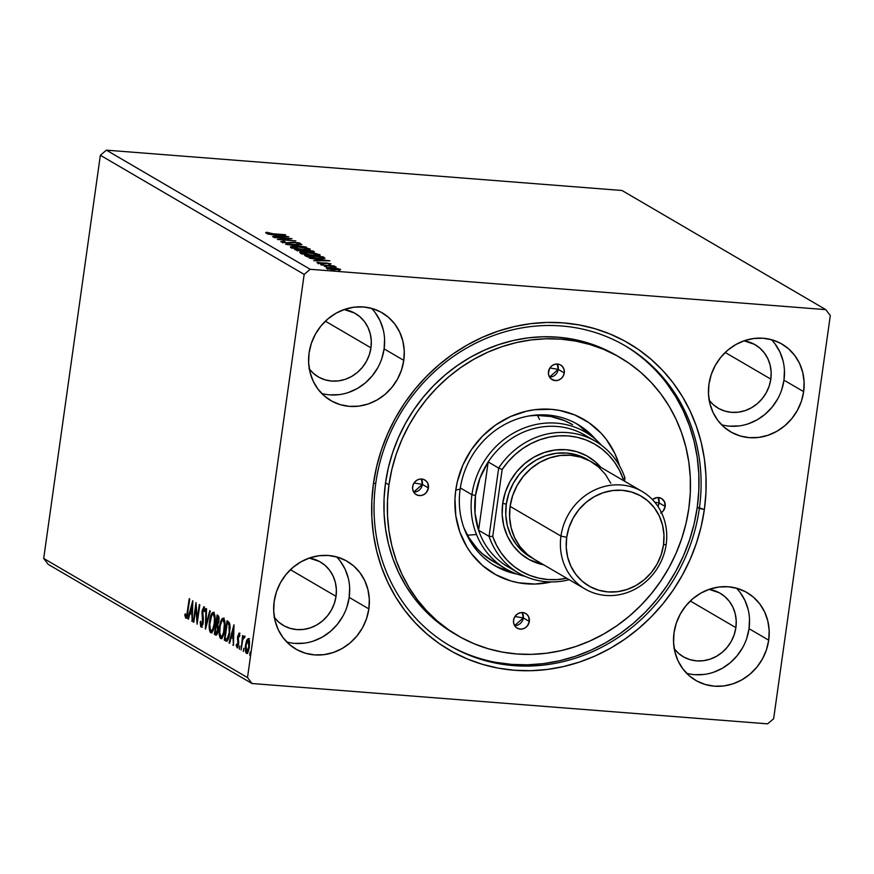 <?xml version="1.0" encoding="UTF-8"?>
<svg xmlns="http://www.w3.org/2000/svg" width="874" height="874" viewBox="0 0 874 874"><rect width="100%" height="100%" fill="white"/><g stroke="black" fill="none" stroke-linecap="round" stroke-linejoin="round"><path stroke-width="1.31" d="M674.28 648.901A36.719 33.802 -59.7 0 0 683.162 656.68A36.719 33.802 -59.7 0 0 735.886 627.652L736.214 620.595L735.22 613.712L732.936 607.255L729.44 601.487L724.885 596.614L719.444 592.834L709.087 589.349A36.719 33.802 -59.7 0 1 720.22 593.282A36.719 33.802 -59.7 0 1 735.886 627.652L690.296 600.995L735.886 627.652L734.247 634.6L731.352 641.188L727.321 647.142L722.306 652.255L716.494 656.308L710.114 659.171L703.417 660.711L696.644 660.875L690.078 659.662L683.949 657.117L678.497 653.337L673.941 648.475M744.014 340.816A36.719 33.802 -59.7 0 1 755.158 344.749A36.719 33.802 -59.7 0 1 770.824 379.119L725.223 352.473L770.824 379.119L771.152 372.073L770.147 365.179L767.864 358.733L764.368 352.954L759.812 348.081L754.371 344.301L744.025 340.816M309.352 369.09A36.719 33.802 -59.7 0 0 318.234 376.858A36.719 33.802 -59.7 0 0 370.958 347.841L371.286 340.784L370.292 333.901L367.998 327.444L364.513 321.665L359.957 316.803L354.516 313.023L344.159 309.538A36.719 33.802 -59.7 0 1 355.292 313.46A36.719 33.802 -59.7 0 1 370.958 347.841L325.368 321.184L370.958 347.841L369.32 354.789L366.424 361.366L362.393 367.331L357.379 372.433L351.567 376.497L345.186 379.349L338.489 380.889L331.716 381.064L325.15 379.851L319.021 377.306L313.569 373.526L309.014 368.653M274.086 617.186L278.642 622.059L284.083 625.839L290.212 628.373L296.789 629.586L303.562 629.422L310.259 627.882L316.639 625.03L322.451 620.966L327.466 615.864L331.497 609.899L334.392 603.322L336.031 596.363L290.441 569.717L336.031 596.363L336.359 589.316L335.365 582.423L333.07 575.977L329.585 570.198L325.03 565.325L319.589 561.545L309.232 558.06A36.719 33.802 -59.7 0 1 320.365 561.993A36.719 33.802 -59.7 0 1 336.031 596.363A36.719 33.802 -59.7 0 1 283.307 625.391A36.719 33.802 -59.7 0 1 274.425 617.612M286.792 642.019A50.845 46.803 120.3 0 0 349.185 597.401L368.861 608.894A50.845 46.803 -59.7 0 1 295.849 649.087A50.845 46.803 -59.7 0 1 274.163 601.487L273.704 611.254L275.091 620.791L278.26 629.728L283.089 637.725L289.392 644.466L296.942 649.699L305.419 653.217L314.531 654.899L323.893 654.67L333.18 652.539L342.007 648.584L350.059 642.958L357.007 635.89L362.59 627.641L366.588 618.53L368.861 608.894L369.32 599.127L367.932 589.6L364.764 580.664L359.935 572.667L353.631 565.926L346.082 560.693L337.604 557.164L328.493 555.493L319.13 555.722L309.844 557.852L301.017 561.807L292.965 567.423L286.017 574.502L280.434 582.75L276.435 591.862L274.163 601.487A50.845 46.803 -59.7 0 1 347.175 561.305A50.845 46.803 -59.7 0 1 368.861 608.894L349.185 597.401A50.845 46.803 120.3 0 0 336.556 556.869M321.719 393.486A50.845 46.803 120.3 0 0 384.112 348.868L403.788 360.372A50.845 46.803 -59.7 0 1 330.787 400.554A50.845 46.803 -59.7 0 1 309.09 352.954L308.631 362.732L310.019 372.258L313.187 381.195L318.016 389.192L324.33 395.933L331.869 401.166L340.347 404.695L349.458 406.366L358.832 406.137L368.107 404.007L376.934 400.052L384.986 394.436L391.934 387.357L397.517 379.108L401.516 369.997L403.788 360.372L404.247 350.605L402.859 341.068L399.691 332.131L394.862 324.134L388.559 317.393L381.02 312.16L372.532 308.631L363.431 306.96L354.057 307.189L344.771 309.32L335.944 313.274L327.903 318.901L320.955 325.969L315.372 334.218L311.363 343.329L309.09 352.954A50.845 46.803 -59.7 0 1 382.102 312.772A50.845 46.803 -59.7 0 1 403.788 360.372L384.112 348.868A50.845 46.803 120.3 0 0 371.494 308.336M721.574 424.775A50.845 46.803 120.3 0 0 783.978 380.157L803.654 391.65A50.845 46.803 -59.7 0 1 730.642 431.843A50.845 46.803 -59.7 0 1 708.945 384.243L708.497 394.01L709.874 403.548L713.042 412.484L717.871 420.481L724.185 427.222L731.724 432.455L740.212 435.973L749.313 437.656L758.687 437.426L767.962 435.296L776.8 431.341L784.841 425.714L791.789 418.646L797.372 410.398L801.382 401.286L803.654 391.65L804.102 381.883L802.714 372.357L799.546 363.42L794.717 355.423L788.414 348.682L780.875 343.449L772.387 339.92L763.286 338.249L753.912 338.478L744.626 340.609L735.799 344.564L727.758 350.179L720.81 357.258L715.227 365.507L711.217 374.618L708.945 384.243A50.845 46.803 -59.7 0 1 781.957 344.061A50.845 46.803 -59.7 0 1 803.654 391.65L783.978 380.157A50.845 46.803 120.3 0 0 771.349 339.625M686.647 673.297A50.845 46.803 120.3 0 0 749.04 628.679L768.716 640.183A50.845 46.803 -59.7 0 1 695.715 680.376A50.845 46.803 -59.7 0 1 674.018 632.776L673.57 642.543L674.947 652.08L678.115 661.017L682.944 669.003L689.258 675.755L696.796 680.988L705.285 684.506L714.386 686.188L723.759 685.959L733.035 683.818L741.873 679.863L749.914 674.247L756.862 667.179L762.445 658.92L766.443 649.808L768.716 640.183L769.175 630.416L767.787 620.879L764.619 611.942L759.79 603.956L753.486 597.204L745.948 591.971L737.459 588.453L728.359 586.771L718.985 587.011L709.699 589.142L700.872 593.096L692.831 598.712L685.882 605.78L680.3 614.04L676.29 623.151L674.018 632.776A50.845 46.803 -59.7 0 1 747.03 592.594A50.845 46.803 -59.7 0 1 768.716 640.183L749.04 628.679A50.845 46.803 120.3 0 0 736.421 588.158M699.353 508.45A173.708 159.909 120.3 0 0 561.436 325.958A173.708 159.909 120.3 0 0 375.787 483.136L373.438 483.628A177.662 163.547 -59.7 0 1 563.315 322.877A177.662 163.547 -59.7 0 1 704.368 509.52L697.255 507.226L699.353 508.45A173.708 159.909 -59.7 0 1 449.902 645.755A173.708 159.909 -59.7 0 1 375.787 483.136A173.708 159.909 -59.7 0 1 625.238 345.831A173.708 159.909 -59.7 0 1 699.353 508.45L704.368 509.52L705.974 492.433L705.952 475.38L704.335 458.544L701.123 442.058L696.338 426.108L690.045 410.835L682.299 396.392L673.166 382.91L662.743 370.521L651.13 359.345L638.435 349.491L624.779 341.057L610.292 334.119L595.128 328.744L579.418 324.986L563.315 322.877L546.982 322.44L530.562 323.686L514.229 326.603L498.136 331.148L482.437 337.288L467.273 344.957L452.808 354.09L439.163 364.6L426.479 376.377L414.888 389.312L404.487 403.275L395.376 418.143L387.652 433.766L381.381 449.99L376.628 466.661L373.438 483.628L371.843 500.715L371.854 517.758L373.471 534.604L376.694 551.079L381.468 567.029L387.761 582.303L395.507 596.756L404.64 610.238L415.063 622.627L426.676 633.803L439.371 643.657L453.027 652.091L467.514 659.029L482.677 664.404L498.388 668.162L514.491 670.271L530.835 670.697L547.244 669.451L563.577 666.545L579.67 662L595.38 655.861L610.533 648.191L625.008 639.058L638.643 628.548L651.327 616.771L662.929 603.836L673.33 589.874L682.43 575.005L690.165 559.382L696.425 543.158L701.177 526.487L704.368 509.52A177.662 163.547 -59.7 0 1 514.491 670.271A177.662 163.547 -59.7 0 1 373.438 483.628L375.787 483.136A173.708 159.909 120.3 0 0 513.704 665.617A173.708 159.909 120.3 0 0 699.353 508.45M310.204 269.29L106.399 150.153L622.004 190.488L825.81 309.636L310.204 269.29L825.81 309.636L830.3 315.569L773.643 718.745L830.3 315.569L825.81 309.636L622.004 190.488L106.399 150.153L310.204 269.29L304.174 274.403L247.506 677.579L43.7 558.431L100.357 155.255L304.174 274.403L310.204 269.29M274.075 237.51L287.775 238.58L277.408 239.465L295.827 240.907L281.581 239.531L291.982 238.657L273.562 237.215L287.775 238.58L277.408 239.465L295.827 240.907L281.581 239.531L291.982 238.657L274.075 237.51M285.7 244.305L306.337 247.047L290.19 244.676L301.978 244.502L285.787 244.359L306.337 247.047L290.19 244.676L301.978 244.502L285.7 244.305M294.669 249.549L302.328 251.625L313.384 252.171L314.443 251.898L313.089 250.991L294.669 249.549L302.808 251.657L311.002 252.083C313.897 252.313 314.902 252.127 314.028 251.548L294.669 249.549M324.931 258.256L324.014 257.382L323.861 258.486L322.921 257.939L323.861 258.486L324.014 257.382L322.998 256.792L322.867 257.797L322.998 256.792L304.589 255.35L309.254 257.327L321.064 258.638L324.833 258.354L322.998 256.792L304.589 255.35L306.14 256.257C308.588 257.349 312.433 258.081 317.666 258.453L324.953 258.191M336.807 268.384L326.308 267.837L332.808 269.662L340.685 269.596L331.541 267.717C327.706 267.411 326.024 267.597 326.494 268.274L339.582 270L340.423 269.367L336.807 268.384M320.911 264.898L336.075 266.898L332.907 266.089L334.371 265.947L320.911 264.898L335.944 266.974L332.907 266.089L334.371 265.947L320.911 264.898M331.049 263.882L316.945 262.429L319.873 263.445L327.444 263.369L330.132 264.319L331.049 263.882L326.548 263.041L317.033 262.746L322.003 263.675L327.127 263.347L330.132 264.319L331.049 263.882L330.132 264.319M272.972 233.751L266.494 232.244L265.849 232.932L269.094 233.642L285.732 235.008L272.939 234.003L266.494 232.244L265.63 232.812L273.3 234.035L285.23 234.702L272.972 233.751M329.924 260.834L309.374 258.147L316.519 259.338L318.387 260.43L313.733 260.692L329.924 260.834L309.374 258.147L316.519 259.338L318.387 260.43L313.733 260.692L329.924 260.834M320.583 264.046L322.604 264.472L320.583 264.046M330.929 270.088L332.95 270.514L330.929 270.088M324.516 266.341L326.537 266.767L324.516 266.341M307.561 252.466L300.328 252.63L304.163 254.301L314.411 255.579L320.223 255.044L316.191 253.624L307.561 252.466C302.295 252.04 299.957 252.291 300.536 253.22L312.772 255.47C318.125 255.907 320.485 255.656 319.851 254.705L307.561 252.466M297.641 246.676L290.408 246.829L294.243 248.511L304.502 249.789L310.314 249.243L306.271 247.834L297.641 246.676C292.375 246.25 290.037 246.501 290.616 247.418L302.863 249.68C308.205 250.106 310.565 249.855 309.942 248.915L297.641 246.676M298.493 243.18L297.029 243.518L298.558 243.846L300.394 243.333L292.364 242.24L290.55 243.059L290.627 242.491L286.869 242.972L282.794 242.36L284.869 241.552L283.526 241.235L281.002 241.803L285.579 242.83L295.915 242.644L298.405 243.136L297.029 243.518L298.558 243.846L300.547 243.562L299.29 242.95L293.522 242.229L286.574 242.688L282.968 241.989L284.869 241.552L283.526 241.235L280.816 241.65L287.393 243.016L295.488 242.611L298.493 243.18L298.449 244.403M288.726 236.756L268.176 234.068L275.321 235.259L277.2 236.351L272.535 236.614L288.813 236.799L268.176 234.068L275.321 235.259L277.2 236.351L272.535 236.614L288.726 236.756M48.19 564.364L251.996 683.512L767.601 723.847L251.996 683.512L247.506 677.579L304.174 274.403L100.357 155.255L106.399 150.153L100.357 155.255L43.7 558.431L247.506 677.579L251.996 683.512L48.19 564.364L43.7 558.431L48.19 564.364M243.311 651.48L243.77 648.257L243.387 651.501M239.389 649.185L239.837 645.962L239.454 649.207M233.926 624.812L229.075 642.893L229.633 643.22L231.195 637.419L233.063 638.523L233.434 645.438L234.013 624.855L229.075 642.893L229.633 643.22L231.195 637.419L233.063 638.523L233.434 645.438L233.926 624.812M220.641 638.501L221.384 638.555L220.641 638.501C222.553 638.249 223.875 635.365 224.629 629.826C225.437 624.265 225.055 620.376 223.449 618.147C221.548 618.453 220.215 621.381 219.483 626.92L219.352 635.474L220.084 637.911L221.264 638.588L223.078 636.108L224.345 631.541L224.771 621.174L223.744 618.388L222.182 618.541L219.483 626.92C218.686 632.405 219.068 636.261 220.641 638.501L222.062 638.697M192.728 600.733L187.877 618.814L188.434 619.131L189.997 613.34L191.865 614.433L192.236 621.359L192.815 600.777L187.877 618.814L188.434 619.131L189.997 613.34L191.865 614.433L192.236 621.359L192.728 600.733M201.107 627.073L203.249 622.67L202.692 610.806L203.708 608.752L204.691 608.828L203.708 608.752L204.254 611.756L204.822 610.795L203.992 606.774L202.167 610.587L202.724 610.631L202.167 610.587L202.014 613.69L202.681 613.734L202.014 613.69L202.418 616.771L203.172 616.826L202.418 616.771L203.281 622.386L201.348 625.074L200.758 621.239L200.201 621.971L201.107 627.073L202.91 624.429L203.402 619.032L202.692 610.806L203.555 608.708L204.254 611.756L204.822 610.795L203.85 606.72L202.08 611.363L202.517 623.468L201.348 625.074L200.758 621.239L200.201 621.971L200.725 626.614L202.364 627.226M210.721 632.7L211.464 632.754L210.721 632.7C212.633 632.459 213.966 629.564 214.709 624.025C215.528 618.464 215.135 614.575 213.54 612.357C211.628 612.663 210.306 615.58 209.563 621.119L209.432 629.673L210.164 632.11L211.355 632.798L213.169 630.307L214.436 625.74L214.851 615.383L213.835 612.587L212.262 612.74L209.563 621.119C208.766 626.614 209.159 630.471 210.721 632.7L212.142 632.907M249.724 655.227L250.183 652.004L249.8 655.249M215.703 635.081L216.293 635.125L215.703 635.081C216.818 635.223 217.593 633.694 218.052 630.515L217.692 624.954L218.893 621.206L218.03 615.514L217.091 614.968L214.37 634.295L216.064 635.179L217.429 633.289L218.227 628.417L217.692 624.954L219.068 619.305L218.762 616.389L217.091 614.968L214.37 634.295L215.43 634.382L215.638 632.885L215.43 634.382L214.37 634.295L215.987 635.179M205.401 629.051L210.339 611.024L209.782 610.697L206.1 624.407L206.537 608.796L205.98 608.468L205.488 629.105L210.339 611.024L209.782 610.697L206.1 624.407L206.537 608.796L205.98 608.468L205.401 629.051M185.736 618.093L185.736 618.093C186.894 617.678 187.615 615.657 187.91 612.029L189.232 598.679L186.774 615.154L185.922 616.039L185.255 613.788L184.785 615.121L185.736 618.093L187.167 616.236L189.745 598.974L189.232 598.679L187.418 611.538L187.976 611.582L186.009 616.104L185.255 613.788L184.785 615.121L185.954 618.169M193.777 622.255L195.798 607.878L197.109 624.2L199.829 604.874L199.316 604.579L197.284 618.989L195.984 602.623L193.263 621.96L193.777 622.255L195.798 607.878L197.109 624.2L199.829 604.874L199.316 604.579L197.284 618.989L195.984 602.623L193.777 622.255M226.967 641.123L225.842 641.003L227.382 640.795L228.715 637.9L230.135 627.63L229.501 622.976L227.011 620.759L224.29 640.096L226.464 641.221M239.083 633.191L237.444 638.588L238.132 638.643L237.444 638.588L237.794 640.882L238.624 640.948L237.794 640.882L238.613 644.116L237.116 645.984L236.625 644.083L236.144 645.22L236.778 645.274L236.144 645.22L237.28 647.776L238.591 644.302L238.045 637.9L238.864 634.939L239.705 635.005L238.864 634.939L239.312 636.807L239.793 635.769L239.083 633.191L237.51 636.884L237.914 644.848L237.116 645.984L236.625 644.083L236.144 645.22L237.193 647.809L238.711 643.155L238.165 636.228L238.864 634.939L239.312 636.807L239.793 635.769L238.93 633.137L239.979 633.213M244.043 636.086L242.819 637.889L243.387 637.933L242.601 635.507L241.126 649.939L242.775 639.473L244.359 636.796L243.704 636.13L242.819 637.889L242.601 635.507L241.126 649.939L242.557 640.391L244.359 636.796L243.922 636.054M247.724 640.424L246.741 640.194L245.528 644.914L246.086 644.957L245.528 644.914C244.96 648.912 245.244 651.709 246.392 653.282L246.981 653.326L246.392 653.282C247.779 653.184 248.74 651.119 249.298 647.11L249.505 641.8L248.445 638.665L246.534 640.686L245.288 647.47L245.987 652.867L246.85 653.37L248.161 651.633L249.385 646.443L249.451 641.243L248.303 638.599L246.741 640.194L247.79 640.271L249.505 638.741M773.643 718.745L767.601 723.847L773.643 718.745M694.71 674.684L704.083 674.455M713.359 672.314L722.197 668.37L730.238 662.743L737.186 655.675L742.769 647.426M746.767 638.304L749.04 628.679L749.499 618.912M748.111 609.375L744.943 600.438L740.114 592.452M784.426 370.379L783.978 380.157L781.706 389.782M777.696 398.894L772.113 407.142L765.165 414.21L757.124 419.837L748.286 423.792M739.011 425.922L729.637 426.151M775.041 343.919L779.87 351.916L783.038 360.853M708.869 399.942L713.424 404.815L718.876 408.595L725.005 411.13L731.582 412.342L738.344 412.178L745.052 410.638L751.421 407.787L757.234 403.722L762.248 398.62L766.29 392.655L769.175 386.079L770.824 379.119A36.719 33.802 -59.7 0 1 718.089 408.147A36.719 33.802 -59.7 0 1 709.207 400.368M329.782 394.862L339.156 394.633M348.431 392.502L357.258 388.548L365.31 382.932L372.258 375.853L377.841 367.604M381.84 358.493L384.112 348.868L384.571 339.101M383.183 329.564L380.015 320.627L375.186 312.63M349.644 587.623L349.185 597.401L346.912 607.026M342.914 616.137L337.331 624.386L330.383 631.454L322.331 637.08L313.504 641.035M304.218 643.166L294.855 643.395M340.259 561.163L345.088 569.16L348.256 578.096M216.676 625.467L216.927 623.697L216.676 625.467M217.834 617.284L218.074 615.547L217.834 617.284M216.49 634.994L215.43 634.382L216.49 634.994M218.271 626.363L216.435 625.576L217.222 626.287L217.539 630.209L215.758 632.962L215.168 632.612L216.173 625.423L218.085 626.123M217.604 633.104L216.807 633.038M217.134 626.155L218.107 626.352L217.222 626.287L218.085 630.252L216.544 633.016L215.168 632.612L216.173 625.423L217.134 626.145M219.035 617.732L217.855 617.557L218.38 620.944L216.457 623.446L217.331 617.252L219.101 617.787M218.38 620.944L217.462 623.643L216.457 623.446L217.331 617.252L218.358 618.268L218.38 620.944M218.172 623.828L216.719 623.599M217.473 633.18L215.758 632.962M213.54 612.357L214.261 612.324M212.218 614.728L213.715 612.477M210.481 629.761L211.628 632.678L210.579 630.285M213.966 612.357L212.153 614.892M213.278 630.252L212.284 630.886M212.163 630.853L213.092 630.482M212.327 630.886L210.328 629.783L209.804 624.233L211.672 615.558L212.775 614.302L214.786 614.925L213.289 614.346C214.534 616.192 214.84 619.316 214.196 623.719L214.742 623.763L214.196 623.719C213.606 628.198 212.535 630.525 210.984 630.711C209.738 628.898 209.443 625.795 210.077 621.414C210.678 616.957 211.737 614.608 213.289 614.346L213.802 614.389M213.289 614.346L214.458 618.104L214.196 623.719L212.71 629.378L210.984 630.711M206.57 625.074L206.581 624.451L206.57 625.074M206.734 624.462L206.1 624.407L206.734 624.462M201.861 626.855L201.381 625.085L201.894 626.898M203.62 608.719L204.308 607.157M204.527 608.817L203.708 608.752M203.904 610.052L204.145 609.342M204.472 606.982L203.511 609.145M186.785 618.169L185.845 615.209M185.572 615.187L184.785 615.121L185.572 615.187M186.009 616.104L187.178 616.225M185.911 615.7L186.61 618.016M192.247 621.075L191.679 621.032L192.247 621.075M192.433 614.477L191.865 614.433L192.433 614.477M192.444 614.236L189.997 613.34L192.444 614.236M188.511 618.858L187.877 618.814L188.511 618.858M190.412 613.373L190.86 611.702L190.412 613.373M192.542 605.453L192.706 604.841L192.542 605.453M192.116 605.409L191.93 612.324L192.488 612.368L190.488 611.483L192.116 605.409L192.684 605.464L192.116 605.409L191.93 612.324L190.488 611.483L192.116 605.409M193.81 622.004L193.263 621.96L193.81 622.004M196.3 607.911L196.41 607.113L196.3 607.911M197.841 619.032L197.284 618.989L197.841 619.032M197.721 619.841L197.666 619.021L197.721 619.841M196.475 607.933L195.798 607.878L196.475 607.933M223.449 618.147L224.181 618.126M222.138 620.518L223.624 618.279L222.072 620.693M220.401 635.551L221.548 638.468L220.488 636.086M222.072 636.643L220.903 636.501C219.658 634.688 219.352 631.596 219.997 627.204C220.587 622.758 221.657 620.398 223.198 620.147C224.454 621.993 224.76 625.107 224.115 629.52L224.662 629.564L224.115 629.52C223.515 634 222.444 636.327 220.903 636.501L219.745 632.787L220.215 625.828L221.876 620.868L224.247 620.234L223.198 620.147L224.367 623.894L223.613 632.241L222.291 635.769L220.903 636.501M225.842 641.003C227.721 641.341 229.01 638.697 229.72 633.071L229.501 622.976L228.016 621.348L227.743 623.086L227.994 621.338L227.011 620.759L224.29 640.096L225.339 640.172L225.547 638.686L225.339 640.172L227.043 641.155M230.026 624.735L227.24 623.042L228.977 624.648L229.207 632.765L227.076 639.047L225.077 638.413L227.24 623.042L229.949 624.582M228.977 624.648L229.949 624.724L228.977 624.648L229.753 632.809L227.076 639.047L228.125 639.123L226.672 639.123L225.077 638.413L227.24 623.042L228.977 624.648M226.683 638.818L228.125 639.123M233.445 645.154L232.877 645.11L233.445 645.154M233.631 638.566L233.063 638.523L233.631 638.566M233.631 638.315L231.195 637.419L233.631 638.315M229.709 642.936L229.075 642.893L229.709 642.936M231.61 637.452L232.058 635.78L231.61 637.452M233.74 629.531L233.904 628.919L233.74 629.531M233.314 629.499L233.118 636.403L233.686 636.447L231.686 635.573L233.314 629.499L233.882 629.542L233.314 629.499L233.118 636.403L231.686 635.573L233.314 629.499M239.837 634.994L238.864 634.939M237.99 647.831L237.204 645.307M237.673 644.171L238.22 646.083L237.313 645.995M238.285 646.094L237.116 645.984M237.826 645.34L237.739 644.783M237.236 645.755L237.684 647.503M244.425 636.633L243.868 637.976L245.091 636.163M244.687 637.834L243.715 637.769M246.392 653.282L247.746 653.468M248.839 638.741L247.593 640.762M249.254 640.478L248.205 640.391L249.418 640.609M248.205 640.391L249.33 646.869L246.632 651.545L246.042 645.22L248.205 640.391L248.784 646.826L246.807 651.611L245.856 649.011L246.195 644.291L247.506 640.62L248.882 640.445M247.888 651.698L246.632 651.545M227.076 639.047L227.721 639.211M266.494 232.244L266.373 233.107L266.494 232.244L265.63 232.812M318.475 260.714L318.628 259.611L318.475 260.714M325.521 260.518L320.015 260.769L318.628 259.611L325.521 260.518L320.059 260.452L318.628 259.611L325.521 260.518M329.432 263.773L328.668 264.046M317.797 262.266L317.699 262.998L317.797 262.266L317.033 262.746M318.628 262.834L319.338 262.539M323.347 263.751L323.424 263.194L323.347 263.751M324.538 263.686L324.636 262.976L324.538 263.686M339.582 270L340.423 269.367M339.702 270.219L338.861 269.957M327.99 268.7L327.269 268.733M338.762 269.236L334.742 269.869L328.078 268.842L327.958 268.198L332.033 268.012L338.762 269.236L334.775 269.618L328.143 268.405L336.741 268.646L338.894 269.323L338.784 270.536M306.993 255.798L321.621 256.945L322.823 258.649L322.921 257.961L317.12 258.409L309.33 257.338L307.539 256.115L307.44 256.836L306.993 255.798L306.872 256.617L306.993 255.798L321.621 256.945L322.91 257.874L322.331 258.223L316.672 258.114L310.172 257.175L306.993 255.798M318.202 255.252L319.119 255.547M319.753 255.437L319.851 254.705L319.753 255.437M301.137 253.504L302.065 253.416M319.338 255.634L317.994 255.186M302.907 253.394L300.787 253.558M317.983 254.574L317.207 255.252L312.237 255.427L302.328 253.875L302.12 253.099L308.751 252.826L317.983 254.574C318.409 255.317 316.508 255.514 312.269 255.175L302.404 253.362C301.978 252.619 303.868 252.422 308.085 252.772L317.983 254.574L318.103 255.984M302.404 253.362L301.967 254.137M304.742 251.461L305.692 251.537L304.742 251.461M312.422 252.062L313.089 250.991L313.067 252.171L312.422 252.062M313.952 252.127L314.028 251.548L313.952 252.127M299.673 252.422L300.678 252.564M311.712 251.144L312.411 251.767L310.423 252.04L306.075 250.838L305.955 251.679L305.813 250.685L305.671 251.712L305.813 250.685L311.712 251.144L310.456 251.788L305.813 250.685L311.712 251.144M303.923 250.532L304.775 251.188L302.262 251.614L297.663 250.346L297.586 250.893L297.073 249.997L296.974 250.718L297.073 249.997L303.923 250.532L304.775 251.199L303.737 251.417L297.073 249.997L303.923 250.532M312.247 251.461L312.324 252.805M308.293 249.451L309.21 249.756M309.833 249.636L309.942 248.915L309.833 249.636M291.228 247.703L292.145 247.626M309.418 249.844L308.074 249.396M292.998 247.593L290.878 247.757M308.074 248.784L307.506 249.429L302.317 249.625L292.419 248.085L292.211 247.298L298.842 247.025L308.074 248.784C308.5 249.527 306.588 249.724 302.349 249.374L292.495 247.56C292.058 246.829 293.948 246.632 298.165 246.971L308.074 248.784L308.183 250.193M292.495 247.56L292.047 248.347M282.848 241.923L282.586 242.906M277.276 236.636L277.429 235.532L277.276 236.636M284.334 236.428L278.817 236.69L277.429 235.532L284.334 236.428L278.861 236.362L277.429 235.532L284.334 236.428M328.143 268.405L327.794 269.301M659.138 502.921A8.478 7.8 120.3 0 0 658.089 497.535L659.138 502.921L654.757 502.179L659.138 502.921L657.904 506.374A8.478 7.8 120.3 0 0 659.138 502.921L665.18 506.45L659.138 502.921M661.454 512.59A8.478 7.8 -59.7 0 0 665.18 506.45L664.491 501.742L661.378 498.42L656.887 497.59L652.441 499.611A8.478 7.8 -59.7 0 1 661.563 498.519A8.478 7.8 -59.7 0 1 665.18 506.45L663.202 510.951L660.7 513.071M523.297 617.929A8.478 7.8 120.3 0 0 522.248 612.532L523.297 617.929L514.939 616.52L523.297 617.929L514.6 625.609A8.478 7.8 120.3 0 0 523.297 617.929L529.327 621.458L523.297 617.929M513.551 620.223A8.478 7.8 -59.7 0 1 525.722 613.526A8.478 7.8 -59.7 0 1 529.327 621.458L527.361 625.948L524.859 628.067L521.844 629.083L518.763 628.843L516.086 627.379L514.229 624.921L513.475 621.851L513.923 618.617L515.529 615.722L518.02 613.603L521.046 612.587L524.127 612.827L526.793 614.291L528.65 616.749L529.327 621.458A8.478 7.8 -59.7 0 1 517.168 628.155A8.478 7.8 -59.7 0 1 513.551 620.223M422.382 484.393A8.478 7.8 120.3 0 0 421.334 479.007L422.382 484.393L414.025 482.983L422.382 484.393L413.686 492.084A8.478 7.8 120.3 0 0 422.382 484.393L428.413 487.932L422.382 484.393M412.637 486.687A8.478 7.8 -59.7 0 1 424.808 479.99A8.478 7.8 -59.7 0 1 428.413 487.932L426.446 492.423L423.945 494.542L420.929 495.558L417.848 495.318L415.172 493.854L413.315 491.396L412.561 488.315L413.009 485.092L414.615 482.197L417.106 480.077L420.132 479.061L423.213 479.302L425.878 480.766L427.736 483.224L428.413 487.932A8.478 7.8 -59.7 0 1 416.253 494.629A8.478 7.8 -59.7 0 1 412.637 486.687M558.224 369.396A8.478 7.8 120.3 0 0 557.175 363.999L558.224 369.396L549.877 367.987L558.224 369.396L549.528 377.076A8.478 7.8 120.3 0 0 558.224 369.396L564.265 372.925L558.224 369.396M548.479 371.69A8.478 7.8 -59.7 0 1 560.649 364.993A8.478 7.8 -59.7 0 1 564.265 372.925L563.217 376.049L561.13 378.606L558.311 380.201L555.208 380.594L551.013 378.857L549.156 376.399L548.402 373.318L549.528 368.566L551.614 366.009L554.422 364.414L557.536 364.021L560.463 364.884L562.769 366.883L564.101 369.702L564.265 372.925A8.478 7.8 -59.7 0 1 552.095 379.622A8.478 7.8 -59.7 0 1 548.479 371.69M595.992 439.786A81.916 75.404 120.3 0 0 515.791 419.498A81.916 75.404 120.3 0 0 460.139 489.156L455.78 490.063A89.257 82.167 -59.7 0 1 532.932 409.961A89.257 82.167 -59.7 0 1 619.458 465.689L614.837 453.497L606.359 439.469L601.126 433.242L588.912 422.677L574.775 414.953L559.262 410.365L551.166 409.305L534.713 409.72L526.509 411.184L510.536 416.548L495.645 424.993L482.426 436.181L471.37 449.706L462.914 465.012L457.375 481.541L455.78 490.063L460.139 489.156A81.916 75.404 -59.7 0 1 577.769 424.414A81.916 75.404 -59.7 0 1 595.992 439.786M578.512 425.081L589.994 435.077A81.916 75.404 120.3 0 0 575.846 423.322M454.349 633.628L445.281 627.849L433.777 618.923L423.256 608.796L413.806 597.576L405.536 585.351L398.511 572.262L392.808 558.42L388.482 543.967L385.565 529.032L384.09 513.77L384.079 498.322L385.532 482.83A161.002 148.209 120.3 0 0 454.229 633.563L457.648 635.562A161.002 148.209 -59.7 0 1 388.963 484.841L385.532 482.83L388.417 467.459L392.732 452.35L398.413 437.645L405.405 423.497L413.664 410.026L423.092 397.364L433.602 385.642L445.095 374.968L457.452 365.452L470.562 357.171L484.305 350.223L498.53 344.662L513.114 340.532L527.918 337.899L542.798 336.774L557.601 337.167L572.186 339.068L586.421 342.477L600.176 347.349L616.847 355.652M618.431 356.592A161.002 148.209 120.3 0 0 616.727 355.576A161.002 148.209 120.3 0 0 385.532 482.83L388.963 484.841A161.002 148.209 -59.7 0 1 620.158 357.586A161.002 148.209 -59.7 0 1 688.854 508.307L690.296 492.816L690.285 477.368L688.821 462.106L685.904 447.171L681.578 432.717L675.875 418.875L668.85 405.787L660.58 393.573L651.13 382.342L640.609 372.215L629.094 363.289L616.727 355.642L603.606 349.349L589.852 344.487L575.616 341.079L561.032 339.167L546.217 338.773L531.348 339.91L516.545 342.542L501.96 346.661L487.725 352.222L473.992 359.181L460.882 367.451L448.515 376.978L437.033 387.652L426.523 399.363L417.095 412.025L408.835 425.496L401.832 439.655L396.151 454.36L391.847 469.469L388.963 484.841L387.51 500.321L387.521 515.769L388.996 531.031L391.902 545.966L396.239 560.42L401.942 574.262L408.966 587.361L417.237 599.575L426.676 610.806L437.208 620.933L448.712 629.859L461.09 637.507L474.211 643.788L487.954 648.661L502.189 652.07L516.785 653.971L531.589 654.364L546.458 653.239L561.261 650.606L575.846 646.487L590.081 640.915L603.814 633.967L616.935 625.686L629.291 616.17L640.784 605.496L651.294 593.774L660.722 581.123L668.971 567.652L675.973 553.493L681.654 538.788L685.959 523.679L688.854 508.307A161.002 148.209 -59.7 0 1 457.648 635.562M495.864 662.339L511.607 664.393L527.579 664.819L543.628 663.606L559.6 660.755L575.332 656.308L590.693 650.311L605.518 642.805L619.666 633.879L632.995 623.61L645.394 612.095L656.735 599.444L666.906 585.788L675.81 571.257L683.37 555.984L689.499 540.11L694.142 523.81L697.255 507.226A173.708 159.909 -59.7 0 1 448.865 645.143M529.633 415.849A79.086 72.804 -59.7 0 1 572.536 424.622L572.47 424.589M513.42 569.684A76.267 70.204 -59.7 0 1 478.591 530.245A76.267 70.204 -59.7 0 1 475.5 495.471L471.916 494.706A79.086 72.804 120.3 0 0 525.143 576.37A79.086 72.804 -59.7 0 1 505.664 568.745L492.707 561.174A79.086 72.804 -59.7 0 1 464.018 528.093L468.792 537.499L477.488 549.014L482.667 553.985L494.389 562.124M624.189 345.219A173.708 159.909 -59.7 0 1 697.255 507.226L698.818 490.522L698.807 473.85L697.223 457.386L694.076 441.272L689.411 425.671L683.26 410.736L675.678 396.61L666.753 383.435M551.516 581.92L534.844 584.051L518.555 582.772L510.656 580.893L495.766 574.699L482.524 565.511L471.457 553.679L466.869 546.906L459.811 531.971L455.791 515.682L454.972 498.65L455.78 490.063A89.257 82.167 -59.7 0 0 551.516 581.92M493.198 564.691A81.916 75.404 120.3 0 0 510.372 571.257L499.699 567.794M517.43 574.174A81.916 75.404 -59.7 0 1 495.088 565.839A81.916 75.404 -59.7 0 1 460.139 489.156A81.916 75.404 120.3 0 0 517.43 574.174M528.912 415.937L536.21 415.379L550.653 416.516L564.396 420.58L572.59 424.655M642.084 491.45L591.228 461.723A56.493 52.003 120.3 0 0 510.099 506.374L560.955 536.101A56.493 52.003 -59.7 0 1 642.084 491.45A56.493 52.003 -59.7 0 1 666.185 544.338L663.497 544.895A51.97 47.841 -59.7 0 1 607.954 591.927A51.97 47.841 -59.7 0 1 566.691 537.324L560.955 536.101A56.493 52.003 120.3 0 0 605.813 595.445A56.493 52.003 120.3 0 0 666.185 544.338A56.493 52.003 -59.7 0 1 585.067 588.989A56.493 52.003 -59.7 0 1 560.955 536.101L510.099 506.374A56.493 52.003 120.3 0 0 534.211 559.262L585.067 588.989M502.714 503.38A59.312 54.603 120.3 0 0 543.814 564.877L529.283 559.633L520.489 553.526L513.125 545.66L507.488 536.33L503.795 525.908L502.179 514.786L502.714 503.38L505.358 492.149L510.034 481.519L516.545 471.894L524.651 463.646L534.036 457.091L544.338 452.481L555.165 449.99L566.101 449.717L576.72 451.672L586.618 455.78L595.423 461.887L600.831 467.339A59.312 54.603 120.3 0 0 542.82 453.005A59.312 54.603 120.3 0 0 502.714 503.38L506.297 504.145L502.714 503.38M532.321 558.104A56.493 52.003 -59.7 0 1 506.297 504.145L508.821 493.449L513.267 483.322L519.473 474.156L527.186 466.301L536.133 460.052L545.944 455.66L556.257 453.289L566.669 453.038L576.785 454.895L589.294 460.653A56.493 52.003 -59.7 0 0 506.297 504.145L505.784 515.005L507.324 525.591L510.842 535.522L516.217 544.404L523.22 551.898L532.321 558.104M534.298 559.316L527.033 554.127L520.019 546.632L514.655 537.75L511.137 527.82L509.597 517.233L510.099 506.374L512.623 495.678L517.08 485.551L523.286 476.385L530.999 468.53L539.935 462.28L549.757 457.889L560.059 455.518L570.482 455.267L580.587 457.124L590.016 461.046L598.395 466.858L605.409 474.353L610.773 483.235M663.497 544.895L661.181 554.739L657.084 564.058L651.37 572.492L644.269 579.713L636.054 585.46L627.019 589.502L617.536 591.687L607.954 591.927L598.646 590.212L589.972 586.607L582.27 581.254L575.824 574.36L570.886 566.188L567.641 557.055L566.232 547.31L566.691 537.324L569.018 527.481L573.115 518.173L578.817 509.739L585.919 502.506L594.145 496.76L603.169 492.718L612.652 490.543L622.233 490.303L631.541 492.018L640.216 495.624L647.929 500.966L654.375 507.86L659.313 516.031L662.547 525.165L663.967 534.91L663.497 544.895L666.185 544.338A56.493 52.003 120.3 0 0 621.338 484.994A56.493 52.003 120.3 0 0 560.955 536.101L566.691 537.324A51.97 47.841 -59.7 0 1 622.233 490.303A51.97 47.841 -59.7 0 1 663.497 544.895M505.664 568.745A79.086 72.804 -59.7 0 1 471.916 494.706L460.325 487.932L471.916 494.706A79.086 72.804 -59.7 0 1 585.482 432.193A79.086 72.804 -59.7 0 1 601.683 445.434A79.086 72.804 120.3 0 0 524.608 427.834A79.086 72.804 120.3 0 0 471.916 494.706L475.5 495.471L475.03 513.202L478.591 530.245L488.195 461.931L479.968 478.056L475.5 495.471A76.267 70.204 -59.7 0 1 488.195 461.931A76.267 70.204 -59.7 0 1 590.103 438.497M537.434 415.368L539.52 419.433M475.948 534.56L468.639 535.117M595.489 441.315L585.012 435.186A76.267 70.204 120.3 0 0 488.195 461.931L498.661 468.049A76.267 70.204 -59.7 0 1 595.489 441.315A76.267 70.204 -59.7 0 1 624.932 477.936L623.162 478.963L619.458 470.299L614.619 462.313L608.741 455.168L601.924 448.996L594.298 443.894L586.006 439.972L577.201 437.295L568.045 435.908L558.694 435.842L549.342 437.098L540.132 439.655L531.261 443.468L522.881 448.449L515.136 454.535L508.187 461.592L502.157 469.491L492.739 536.45L496.454 545.125L501.283 553.1L507.171 560.245L513.978 566.418L521.603 571.52L529.895 575.442L538.701 578.118L547.867 579.506L557.208 579.571L566.734 578.271A73.438 67.604 -59.7 0 1 492.739 536.45L489.069 536.363L478.591 530.245L488.195 461.931L498.661 468.049L489.069 536.363L478.591 530.245A76.267 70.204 120.3 0 0 508.034 566.865L518.511 572.983A76.267 70.204 -59.7 0 1 489.069 536.363A76.267 70.204 120.3 0 0 569.203 579.724A76.267 70.204 -59.7 0 1 518.511 572.983M624.484 481.159L624.932 477.936A76.267 70.204 120.3 0 0 567.477 432.586A76.267 70.204 120.3 0 0 498.661 468.049L489.069 536.363L492.739 536.45L502.157 469.491L498.661 468.049L502.157 469.491A73.438 67.604 -59.7 0 1 568.045 435.908A73.438 67.604 -59.7 0 1 623.162 478.963L622.976 480.285L623.162 478.963L624.932 477.936L624.484 481.159M267.411 232.834L267.258 233.937M329.509 263.861L329.345 264.964M318.529 262.735L318.376 263.839M334.316 266.668L334.163 267.772M304.775 251.188L304.622 252.291M616.727 355.576L620.158 357.586"/></g></svg>
